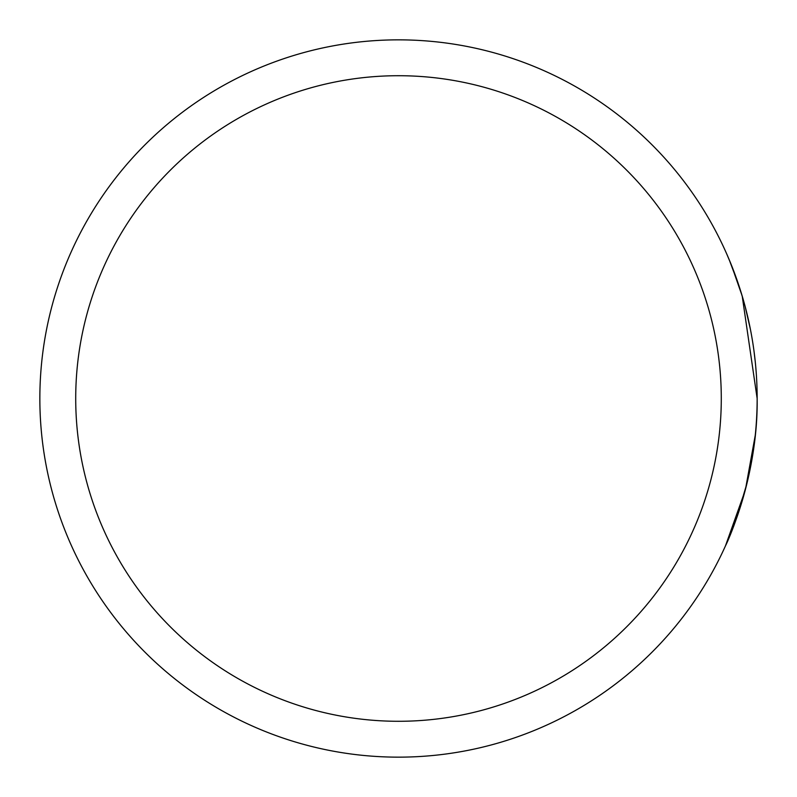 <?xml version="1.0" encoding="UTF-8"?>
<svg xmlns="http://www.w3.org/2000/svg" width="797" height="797" viewBox="0 0 797 797"><rect width="100%" height="100%" fill="white"/><g stroke="black" fill="none" stroke-linecap="round" stroke-linejoin="round"><path stroke-width="1.2" d="M757.15 399.795L757.15 398.5A358.65 358.65 0 0 1 398.5 757.15A358.65 358.65 0 0 1 39.85 398.5A358.65 358.65 0 0 1 398.5 39.85A358.65 358.65 0 0 1 757.15 398.5L757.15 399.795C757.967 476.447 727.093 543.026 725.529 545.736C723.048 550.597 754.092 490.304 756.801 414.41M755.307 362.157L753.982 350.969M750.475 329.639L745.185 306.626M743.113 299.164L738.231 283.543M725.449 545.925L745.056 490.842M745.514 489.129L755.257 435.282M750.425 329.39L749.897 326.74M737.115 516.695L747.038 483.042M739.267 286.661L729.205 259.712M726.605 253.675L731.307 264.833L742.206 296.036L757.15 398.5A358.65 358.65 0 0 0 398.5 39.85A358.65 358.65 0 0 0 39.85 398.5M742.635 297.51L741.838 294.82M75.715 398.5A322.785 322.785 0 0 0 398.5 721.285A322.785 322.785 0 0 0 721.285 398.5A322.785 322.785 0 0 0 398.5 75.715A322.785 322.785 0 0 0 75.715 398.5"/></g></svg>
